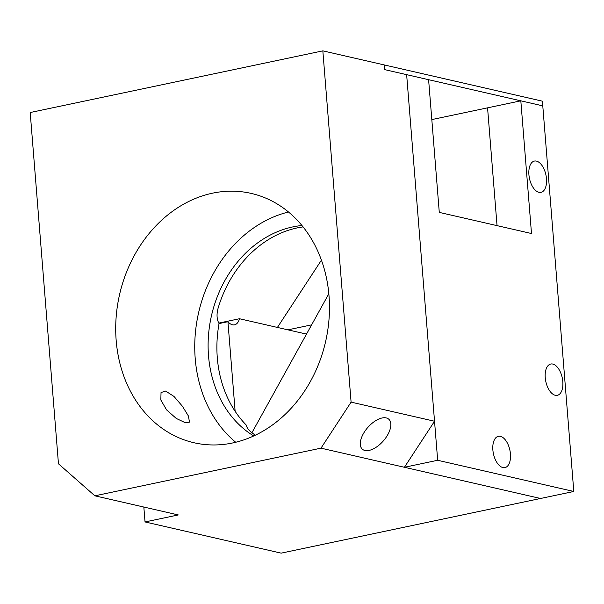 <?xml version="1.0" encoding="UTF-8"?>
<svg xmlns="http://www.w3.org/2000/svg" width="604" height="604" viewBox="0 0 604 604"><rect width="100%" height="100%" fill="white"/><g stroke="black" fill="none" stroke-linecap="round" stroke-linejoin="round"><path stroke-width="0.91" d="M165.617 391.06L161.034 392.547L160.83 399.976L166.545 409.852L176.255 418.436L185.405 422.785L189.46 422.105L188.448 416.065L182.416 406.243L173.982 396.428L165.617 391.06M364.914 450.478A19.985 10.283 -48.7 0 1 362.362 449.202A19.985 10.283 -48.7 0 1 366.13 429.504A19.985 10.283 -48.7 0 1 386.213 417.923A19.985 10.283 -48.7 0 1 388.765 419.199A19.985 10.283 -48.7 0 1 384.997 438.897A19.985 10.283 -48.7 0 1 364.914 450.478M303.08 226.893A111.921 92.457 -77.1 0 0 297.228 227.904A111.921 92.457 -77.1 0 0 218.127 308.085C216.428 314.246 216.738 319.403 219.056 323.57L227.927 321.698A15.991 8.418 -101.9 0 0 234.526 324.831A15.991 8.418 -101.9 0 0 239.463 318.738L306.507 334.103M253.725 435.952A111.921 92.457 102.9 0 1 210.396 320.875A111.921 92.457 102.9 0 1 292.842 226.9A111.921 92.457 102.9 0 1 301.955 225.511M255.333 435.197C249.573 431.294 246.606 427.979 246.447 425.254A111.921 92.457 -77.1 0 1 235.137 411.309L227.927 321.698M212.54 193.174A127.912 105.67 102.9 0 1 251.166 193.393A127.912 105.67 102.9 0 1 329.059 318.67A127.912 105.67 102.9 0 1 232.638 442.966A127.912 105.67 102.9 0 1 194.02 442.747A127.912 105.67 102.9 0 1 116.119 317.47A127.912 105.67 102.9 0 1 212.54 193.174M434.533 421.245L406.643 74.662L428.606 79.69L439.282 212.397L531.497 233.529L520.822 100.823L542.777 105.859L573.8 491.475L540.542 498.481L404.416 467.285L434.533 421.245L351.098 402.128L320.988 448.16L540.542 498.481L281.162 553.143L145.035 521.947L143.835 507.043M351.098 402.128L322.838 50.857L30.2 112.525L58.46 463.796L94.858 495.816L320.988 448.16M322.838 50.857L384.31 64.945L384.688 69.626L384.31 64.945L542.4 101.178L542.777 105.859L384.688 69.626L406.643 74.662L437.674 460.278L573.8 491.475M94.858 495.816L178.293 514.94L145.035 521.947M235.726 442.264A127.912 105.67 102.9 0 1 198.633 312.578A127.912 105.67 102.9 0 1 288.501 211.996M520.822 100.823L487.564 107.837L497.039 225.632L487.564 107.837L431.815 119.584M311.626 324.861L287.949 329.844M239.463 318.738L218.784 323.095M219.056 323.57A111.921 92.457 -77.1 0 0 235.137 411.309M251.936 432.713L328.84 293.748M277.41 327.436L321.426 260.135M538.957 192.329A15.991 8.418 -101.9 0 1 529.127 176.579A15.991 8.418 -101.9 0 1 534.404 161.072A15.991 8.418 -101.9 0 1 536.443 161.109A15.991 8.418 -101.9 0 1 546.273 176.859A15.991 8.418 -101.9 0 1 540.995 192.366A15.991 8.418 -101.9 0 1 538.957 192.329M555.287 395.288A15.991 8.418 -101.9 0 1 545.457 379.531A15.991 8.418 -101.9 0 1 550.735 364.031A15.991 8.418 -101.9 0 1 552.773 364.061A15.991 8.418 -101.9 0 1 562.603 379.81A15.991 8.418 -101.9 0 1 557.326 395.318A15.991 8.418 -101.9 0 1 555.287 395.288M502.913 467.564A15.991 8.418 -101.9 0 1 493.083 451.815A15.991 8.418 -101.9 0 1 498.36 436.307A15.991 8.418 -101.9 0 1 500.399 436.345A15.991 8.418 -101.9 0 1 510.229 452.094A15.991 8.418 -101.9 0 1 504.952 467.602A15.991 8.418 -101.9 0 1 502.913 467.564M404.416 467.285L437.674 460.278"/></g></svg>
